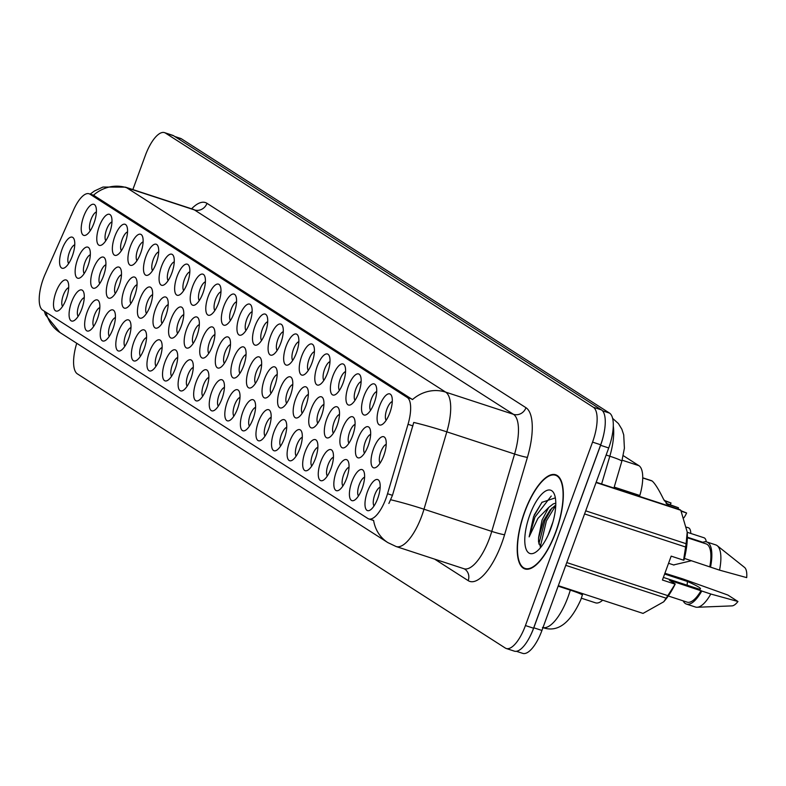 <?xml version="1.0" encoding="UTF-8"?>
<svg xmlns="http://www.w3.org/2000/svg" width="786" height="786" viewBox="0 0 786 786"><rect width="100%" height="100%" fill="white"/><g stroke="black" fill="none" stroke-linecap="round" stroke-linejoin="round"><path stroke-width="1.18" d="M223.794 306.353A16.339 5.964 108.1 0 1 235.859 296.096A16.339 5.964 108.1 0 1 234.12 312.966A16.339 5.964 108.1 0 1 226.506 324.677A16.339 5.964 108.1 0 1 223.794 306.353M236.547 301.755A10.218 3.724 -71.9 0 0 231.153 309.37A10.218 3.724 -71.9 0 0 230.406 320.521M208.221 296.371A16.339 5.964 108.1 0 1 220.286 286.124A16.339 5.964 108.1 0 1 218.547 302.993A16.339 5.964 108.1 0 1 210.933 314.695A16.339 5.964 108.1 0 1 208.221 296.371M220.974 291.773A10.218 3.724 -71.9 0 0 215.58 299.387A10.218 3.724 -71.9 0 0 214.833 310.539M192.649 286.399A16.339 5.964 108.1 0 1 204.714 276.141A16.339 5.964 108.1 0 1 202.975 293.011A16.339 5.964 108.1 0 1 195.36 304.722A16.339 5.964 108.1 0 1 192.649 286.399M205.401 281.801A10.218 3.724 -71.9 0 0 200.008 289.415A10.218 3.724 -71.9 0 0 199.261 300.566M145.931 256.462A16.339 5.964 108.1 0 1 157.996 246.205A16.339 5.964 108.1 0 1 156.257 263.074A16.339 5.964 108.1 0 1 148.642 274.786A16.339 5.964 108.1 0 1 145.931 256.462M158.684 251.864A10.218 3.724 -71.9 0 0 153.29 259.478A10.218 3.724 -71.9 0 0 152.543 270.63M130.358 246.48A16.339 5.964 108.1 0 1 142.423 236.232A16.339 5.964 108.1 0 1 140.684 253.102A16.339 5.964 108.1 0 1 133.07 264.803A16.339 5.964 108.1 0 1 130.358 246.48M143.111 241.882A10.218 3.724 -71.9 0 0 137.717 249.496A10.218 3.724 -71.9 0 0 136.97 260.647M114.785 236.507A16.339 5.964 108.1 0 1 126.851 226.25A16.339 5.964 108.1 0 1 125.112 243.12A16.339 5.964 108.1 0 1 117.487 254.831A16.339 5.964 108.1 0 1 114.785 236.507M127.538 231.909A10.218 3.724 -71.9 0 0 122.144 239.524A10.218 3.724 -71.9 0 0 121.388 250.675M99.213 226.525A16.339 5.964 108.1 0 1 111.268 216.278A16.339 5.964 108.1 0 1 109.539 233.147A16.339 5.964 108.1 0 1 101.915 244.849A16.339 5.964 108.1 0 1 99.213 226.525M111.966 221.927A10.218 3.724 -71.9 0 0 106.572 229.541A10.218 3.724 -71.9 0 0 105.815 240.693M177.076 276.417A16.339 5.964 108.1 0 1 189.141 266.169A16.339 5.964 108.1 0 1 187.402 283.039A16.339 5.964 108.1 0 1 179.788 294.74A16.339 5.964 108.1 0 1 177.076 276.417M189.829 271.818A10.218 3.724 -71.9 0 0 184.435 279.433A10.218 3.724 -71.9 0 0 183.688 290.584M161.503 266.444A16.339 5.964 108.1 0 1 173.568 256.187A16.339 5.964 108.1 0 1 171.829 273.056A16.339 5.964 108.1 0 1 164.215 284.758A16.339 5.964 108.1 0 1 161.503 266.444M174.256 261.846A10.218 3.724 -71.9 0 0 168.862 269.451A10.218 3.724 -71.9 0 0 168.116 280.612M239.376 316.336A16.339 5.964 108.1 0 1 251.432 306.078A16.339 5.964 108.1 0 1 249.702 322.948A16.339 5.964 108.1 0 1 242.078 334.649A16.339 5.964 108.1 0 1 239.376 316.336M252.119 311.737A10.218 3.724 -71.9 0 0 246.725 319.342A10.218 3.724 -71.9 0 0 245.979 330.503M254.949 326.308A16.339 5.964 108.1 0 1 267.004 316.06A16.339 5.964 108.1 0 1 265.275 332.93A16.339 5.964 108.1 0 1 257.651 344.632A16.339 5.964 108.1 0 1 254.949 326.308M267.692 321.71A10.218 3.724 -71.9 0 0 262.308 329.324A10.218 3.724 -71.9 0 0 261.551 340.476M270.522 336.29A16.339 5.964 108.1 0 1 282.577 326.033A16.339 5.964 108.1 0 1 280.848 342.902A16.339 5.964 108.1 0 1 273.223 354.614A16.339 5.964 108.1 0 1 270.522 336.29M283.265 331.692A10.218 3.724 -71.9 0 0 277.88 339.306A10.218 3.724 -71.9 0 0 277.124 350.458M286.094 346.262A16.339 5.964 108.1 0 1 298.149 336.015A16.339 5.964 108.1 0 1 296.42 352.885A16.339 5.964 108.1 0 1 288.796 364.586A16.339 5.964 108.1 0 1 286.094 346.262M298.837 341.664A10.218 3.724 -71.9 0 0 293.453 349.279A10.218 3.724 -71.9 0 0 292.697 360.43M301.667 356.245A16.339 5.964 108.1 0 1 313.722 345.987A16.339 5.964 108.1 0 1 311.993 362.857A16.339 5.964 108.1 0 1 304.369 374.568A16.339 5.964 108.1 0 1 301.667 356.245M314.42 351.647A10.218 3.724 -71.9 0 0 309.026 359.261A10.218 3.724 -71.9 0 0 308.269 370.412M317.239 366.217A16.339 5.964 108.1 0 1 329.295 355.97A16.339 5.964 108.1 0 1 327.565 372.839A16.339 5.964 108.1 0 1 319.941 384.541A16.339 5.964 108.1 0 1 317.239 366.217M329.992 361.629A10.218 3.724 -71.9 0 0 324.598 369.233A10.218 3.724 -71.9 0 0 323.842 380.395M332.812 376.199A16.339 5.964 108.1 0 1 344.877 365.952A16.339 5.964 108.1 0 1 343.138 382.821A16.339 5.964 108.1 0 1 335.514 394.523A16.339 5.964 108.1 0 1 332.812 376.199M345.565 371.601A10.218 3.724 -71.9 0 0 340.171 379.216A10.218 3.724 -71.9 0 0 339.414 390.367M348.385 386.181A16.339 5.964 108.1 0 1 360.45 375.924A16.339 5.964 108.1 0 1 358.711 392.794A16.339 5.964 108.1 0 1 351.096 404.505A16.339 5.964 108.1 0 1 348.385 386.181M361.138 381.583A10.218 3.724 -71.9 0 0 355.744 389.198A10.218 3.724 -71.9 0 0 354.997 400.349M363.957 396.154A16.339 5.964 108.1 0 1 376.022 385.906A16.339 5.964 108.1 0 1 374.283 402.776A16.339 5.964 108.1 0 1 366.669 414.477A16.339 5.964 108.1 0 1 363.957 396.154M376.71 391.556A10.218 3.724 -71.9 0 0 371.316 399.17A10.218 3.724 -71.9 0 0 370.57 410.321M379.53 406.136A16.339 5.964 108.1 0 1 391.595 395.879A16.339 5.964 108.1 0 1 389.856 412.748A16.339 5.964 108.1 0 1 382.242 424.46A16.339 5.964 108.1 0 1 379.53 406.136M392.283 401.538A10.218 3.724 -71.9 0 0 386.889 409.152A10.218 3.724 -71.9 0 0 386.142 420.304M83.64 216.553A16.339 5.964 108.1 0 1 95.696 206.296A16.339 5.964 108.1 0 1 93.966 223.165A16.339 5.964 108.1 0 1 86.342 234.867A16.339 5.964 108.1 0 1 83.64 216.553M96.393 211.955A10.218 3.724 -71.9 0 0 90.999 219.559A10.218 3.724 -71.9 0 0 90.243 230.72M217.742 349.18A16.339 5.964 108.1 0 1 229.797 338.923A16.339 5.964 108.1 0 1 228.068 355.793A16.339 5.964 108.1 0 1 220.444 367.504A16.339 5.964 108.1 0 1 217.742 349.18M230.485 344.582A10.218 3.724 -71.9 0 0 225.101 352.197A10.218 3.724 -71.9 0 0 224.344 363.348M202.169 339.198A16.339 5.964 108.1 0 1 214.224 328.941A16.339 5.964 108.1 0 1 212.495 345.811A16.339 5.964 108.1 0 1 204.871 357.522A16.339 5.964 108.1 0 1 202.169 339.198M214.912 334.6A10.218 3.724 -71.9 0 0 209.528 342.215A10.218 3.724 -71.9 0 0 208.771 353.366M186.596 329.216A16.339 5.964 108.1 0 1 198.652 318.969A16.339 5.964 108.1 0 1 196.922 335.838A16.339 5.964 108.1 0 1 189.298 347.54A16.339 5.964 108.1 0 1 186.596 329.216M199.339 324.628A10.218 3.724 -71.9 0 0 193.955 332.232A10.218 3.724 -71.9 0 0 193.199 343.394M171.024 319.244A16.339 5.964 108.1 0 1 183.079 308.986A16.339 5.964 108.1 0 1 181.35 325.856A16.339 5.964 108.1 0 1 173.726 337.567A16.339 5.964 108.1 0 1 171.024 319.244M183.767 314.646A10.218 3.724 -71.9 0 0 178.383 322.26A10.218 3.724 -71.9 0 0 177.626 333.411M124.296 289.307A16.339 5.964 108.1 0 1 136.361 279.05A16.339 5.964 108.1 0 1 134.622 295.919A16.339 5.964 108.1 0 1 127.008 307.631A16.339 5.964 108.1 0 1 124.296 289.307M137.049 284.709A10.218 3.724 -71.9 0 0 131.655 292.323A10.218 3.724 -71.9 0 0 130.908 303.475M139.869 299.289A16.339 5.964 108.1 0 1 151.934 289.032A16.339 5.964 108.1 0 1 150.195 305.901A16.339 5.964 108.1 0 1 142.58 317.613A16.339 5.964 108.1 0 1 139.869 299.289M152.622 294.691A10.218 3.724 -71.9 0 0 147.228 302.305A10.218 3.724 -71.9 0 0 146.481 313.457M77.578 259.37A16.339 5.964 108.1 0 1 89.643 249.123A16.339 5.964 108.1 0 1 87.904 265.992A16.339 5.964 108.1 0 1 80.29 277.694A16.339 5.964 108.1 0 1 77.578 259.37M90.331 254.772A10.218 3.724 -71.9 0 0 84.937 262.386A10.218 3.724 -71.9 0 0 84.19 273.538M93.151 269.352A16.339 5.964 108.1 0 1 105.216 259.095A16.339 5.964 108.1 0 1 103.477 275.965A16.339 5.964 108.1 0 1 95.863 287.676A16.339 5.964 108.1 0 1 93.151 269.352M105.904 264.754A10.218 3.724 -71.9 0 0 100.51 272.369A10.218 3.724 -71.9 0 0 99.763 283.52M108.723 279.325A16.339 5.964 108.1 0 1 120.789 269.077A16.339 5.964 108.1 0 1 119.05 285.947A16.339 5.964 108.1 0 1 111.435 297.648A16.339 5.964 108.1 0 1 108.723 279.325M121.476 274.736A10.218 3.724 -71.9 0 0 116.082 282.341A10.218 3.724 -71.9 0 0 115.336 293.502M155.441 309.262A16.339 5.964 108.1 0 1 167.506 299.014A16.339 5.964 108.1 0 1 165.767 315.884A16.339 5.964 108.1 0 1 158.153 327.585A16.339 5.964 108.1 0 1 155.441 309.262M168.194 304.663A10.218 3.724 -71.9 0 0 162.8 312.278A10.218 3.724 -71.9 0 0 162.054 323.429M233.314 359.153A16.339 5.964 108.1 0 1 245.37 348.905A16.339 5.964 108.1 0 1 243.64 365.775A16.339 5.964 108.1 0 1 236.016 377.476A16.339 5.964 108.1 0 1 233.314 359.153M246.067 354.555A10.218 3.724 -71.9 0 0 240.673 362.169A10.218 3.724 -71.9 0 0 239.917 373.321M248.887 369.135A16.339 5.964 108.1 0 1 260.942 358.878A16.339 5.964 108.1 0 1 259.213 375.747A16.339 5.964 108.1 0 1 251.589 387.459A16.339 5.964 108.1 0 1 248.887 369.135M261.64 364.537A10.218 3.724 -71.9 0 0 256.246 372.151A10.218 3.724 -71.9 0 0 255.489 383.303M264.46 379.107A16.339 5.964 108.1 0 1 276.525 368.86A16.339 5.964 108.1 0 1 274.786 385.73A16.339 5.964 108.1 0 1 267.161 397.431A16.339 5.964 108.1 0 1 264.46 379.107M277.212 374.519A10.218 3.724 -71.9 0 0 271.818 382.124A10.218 3.724 -71.9 0 0 271.062 393.285M280.032 389.09A16.339 5.964 108.1 0 1 292.097 378.832A16.339 5.964 108.1 0 1 290.358 395.702A16.339 5.964 108.1 0 1 282.744 407.413A16.339 5.964 108.1 0 1 280.032 389.09M292.785 384.492A10.218 3.724 -71.9 0 0 287.391 392.106A10.218 3.724 -71.9 0 0 286.644 403.257M295.605 399.072A16.339 5.964 108.1 0 1 307.67 388.815A16.339 5.964 108.1 0 1 305.931 405.684A16.339 5.964 108.1 0 1 298.316 417.395A16.339 5.964 108.1 0 1 295.605 399.072M308.358 394.474A10.218 3.724 -71.9 0 0 302.964 402.088A10.218 3.724 -71.9 0 0 302.217 413.24M311.177 409.044A16.339 5.964 108.1 0 1 323.243 398.797A16.339 5.964 108.1 0 1 321.503 415.666A16.339 5.964 108.1 0 1 313.889 427.368A16.339 5.964 108.1 0 1 311.177 409.044M323.93 404.446A10.218 3.724 -71.9 0 0 318.536 412.06A10.218 3.724 -71.9 0 0 317.79 423.212M326.75 419.026A16.339 5.964 108.1 0 1 338.815 408.769A16.339 5.964 108.1 0 1 337.076 425.639A16.339 5.964 108.1 0 1 329.462 437.35A16.339 5.964 108.1 0 1 326.75 419.026M339.503 414.428A10.218 3.724 -71.9 0 0 334.109 422.043A10.218 3.724 -71.9 0 0 333.362 433.194M342.323 428.999A16.339 5.964 108.1 0 1 354.388 418.751A16.339 5.964 108.1 0 1 352.649 435.621A16.339 5.964 108.1 0 1 345.034 447.322A16.339 5.964 108.1 0 1 342.323 428.999M355.075 424.411A10.218 3.724 -71.9 0 0 349.682 432.015A10.218 3.724 -71.9 0 0 348.935 443.176M357.895 438.981A16.339 5.964 108.1 0 1 369.96 428.724A16.339 5.964 108.1 0 1 368.221 445.593A16.339 5.964 108.1 0 1 360.607 457.305A16.339 5.964 108.1 0 1 357.895 438.981M370.648 434.383A10.218 3.724 -71.9 0 0 365.254 441.997A10.218 3.724 -71.9 0 0 364.507 453.149M373.468 448.963A16.339 5.964 108.1 0 1 385.533 438.706A16.339 5.964 108.1 0 1 383.794 455.575A16.339 5.964 108.1 0 1 376.18 467.287A16.339 5.964 108.1 0 1 373.468 448.963M386.221 444.365A10.218 3.724 -71.9 0 0 380.827 451.97A10.218 3.724 -71.9 0 0 380.08 463.131M62.006 249.398A16.339 5.964 108.1 0 1 74.071 239.141A16.339 5.964 108.1 0 1 72.332 256.01A16.339 5.964 108.1 0 1 64.717 267.721A16.339 5.964 108.1 0 1 62.006 249.398M74.758 244.8A10.218 3.724 -71.9 0 0 69.364 252.414A10.218 3.724 -71.9 0 0 68.618 263.565M71.516 302.197A16.339 5.964 108.1 0 1 83.581 291.94A16.339 5.964 108.1 0 1 81.842 308.81A16.339 5.964 108.1 0 1 74.228 320.521A16.339 5.964 108.1 0 1 71.516 302.197M84.269 297.599A10.218 3.724 -71.9 0 0 78.875 305.214A10.218 3.724 -71.9 0 0 78.128 316.365M87.089 312.18A16.339 5.964 108.1 0 1 99.154 301.922A16.339 5.964 108.1 0 1 97.425 318.792A16.339 5.964 108.1 0 1 89.801 330.493A16.339 5.964 108.1 0 1 87.089 312.18M99.842 307.581A10.218 3.724 -71.9 0 0 94.448 315.186A10.218 3.724 -71.9 0 0 93.701 326.347M102.671 322.152A16.339 5.964 108.1 0 1 114.727 311.904A16.339 5.964 108.1 0 1 112.997 328.774A16.339 5.964 108.1 0 1 105.373 340.476A16.339 5.964 108.1 0 1 102.671 322.152M115.414 317.554A10.218 3.724 -71.9 0 0 110.03 325.168A10.218 3.724 -71.9 0 0 109.274 336.32M118.244 332.134A16.339 5.964 108.1 0 1 130.299 321.877A16.339 5.964 108.1 0 1 128.57 338.746A16.339 5.964 108.1 0 1 120.946 350.458A16.339 5.964 108.1 0 1 118.244 332.134M130.987 327.536A10.218 3.724 -71.9 0 0 125.603 335.15A10.218 3.724 -71.9 0 0 124.846 346.302M133.816 342.106A16.339 5.964 108.1 0 1 145.872 331.859A16.339 5.964 108.1 0 1 144.143 348.729A16.339 5.964 108.1 0 1 136.518 360.43A16.339 5.964 108.1 0 1 133.816 342.106M146.56 337.508A10.218 3.724 -71.9 0 0 141.175 345.123A10.218 3.724 -71.9 0 0 140.419 356.274M149.389 352.089A16.339 5.964 108.1 0 1 161.444 341.831A16.339 5.964 108.1 0 1 159.715 358.701A16.339 5.964 108.1 0 1 152.091 370.412A16.339 5.964 108.1 0 1 149.389 352.089M162.132 347.491A10.218 3.724 -71.9 0 0 156.748 355.105A10.218 3.724 -71.9 0 0 155.992 366.256M164.962 362.071A16.339 5.964 108.1 0 1 177.017 351.814A16.339 5.964 108.1 0 1 175.288 368.683A16.339 5.964 108.1 0 1 167.664 380.385A16.339 5.964 108.1 0 1 164.962 362.071M177.715 357.473A10.218 3.724 -71.9 0 0 172.321 365.077A10.218 3.724 -71.9 0 0 171.564 376.239M180.534 372.043A16.339 5.964 108.1 0 1 192.59 361.796A16.339 5.964 108.1 0 1 190.86 378.665A16.339 5.964 108.1 0 1 183.236 390.367A16.339 5.964 108.1 0 1 180.534 372.043M193.287 367.445A10.218 3.724 -71.9 0 0 187.893 375.06A10.218 3.724 -71.9 0 0 187.137 386.211M196.107 382.025A16.339 5.964 108.1 0 1 208.172 371.768A16.339 5.964 108.1 0 1 206.433 388.638A16.339 5.964 108.1 0 1 198.819 400.349A16.339 5.964 108.1 0 1 196.107 382.025M208.86 377.427A10.218 3.724 -71.9 0 0 203.466 385.042A10.218 3.724 -71.9 0 0 202.709 396.193M211.68 391.998A16.339 5.964 108.1 0 1 223.745 381.75A16.339 5.964 108.1 0 1 222.006 398.62A16.339 5.964 108.1 0 1 214.391 410.321A16.339 5.964 108.1 0 1 211.68 391.998M224.432 387.4A10.218 3.724 -71.9 0 0 219.039 395.014A10.218 3.724 -71.9 0 0 218.292 406.166M227.252 401.98A16.339 5.964 108.1 0 1 239.317 391.723A16.339 5.964 108.1 0 1 237.578 408.592A16.339 5.964 108.1 0 1 229.964 420.304A16.339 5.964 108.1 0 1 227.252 401.98M240.005 397.382A10.218 3.724 -71.9 0 0 234.611 404.996A10.218 3.724 -71.9 0 0 233.864 416.148M242.825 411.962A16.339 5.964 108.1 0 1 254.89 401.705A16.339 5.964 108.1 0 1 253.151 418.574A16.339 5.964 108.1 0 1 245.537 430.276A16.339 5.964 108.1 0 1 242.825 411.962M255.578 407.364A10.218 3.724 -71.9 0 0 250.184 414.969A10.218 3.724 -71.9 0 0 249.437 426.13M258.398 421.935A16.339 5.964 108.1 0 1 270.463 411.687A16.339 5.964 108.1 0 1 268.724 428.557A16.339 5.964 108.1 0 1 261.109 440.258A16.339 5.964 108.1 0 1 258.398 421.935M271.15 417.337A10.218 3.724 -71.9 0 0 265.756 424.951A10.218 3.724 -71.9 0 0 265.01 436.102M273.97 431.917A16.339 5.964 108.1 0 1 286.035 421.66A16.339 5.964 108.1 0 1 284.296 438.529A16.339 5.964 108.1 0 1 276.682 450.24A16.339 5.964 108.1 0 1 273.97 431.917M286.723 427.319A10.218 3.724 -71.9 0 0 281.329 434.933A10.218 3.724 -71.9 0 0 280.582 446.084M289.543 441.889A16.339 5.964 108.1 0 1 301.608 431.642A16.339 5.964 108.1 0 1 299.869 448.511A16.339 5.964 108.1 0 1 292.254 460.213A16.339 5.964 108.1 0 1 289.543 441.889M302.296 437.291A10.218 3.724 -71.9 0 0 296.902 444.905A10.218 3.724 -71.9 0 0 296.155 456.057M305.115 451.871A16.339 5.964 108.1 0 1 317.18 441.614A16.339 5.964 108.1 0 1 315.451 458.484A16.339 5.964 108.1 0 1 307.827 470.195A16.339 5.964 108.1 0 1 305.115 451.871M317.868 447.273A10.218 3.724 -71.9 0 0 312.474 454.888A10.218 3.724 -71.9 0 0 311.728 466.039M320.698 461.844A16.339 5.964 108.1 0 1 332.753 451.596A16.339 5.964 108.1 0 1 331.024 468.466A16.339 5.964 108.1 0 1 323.4 480.167A16.339 5.964 108.1 0 1 320.698 461.844M333.441 457.255A10.218 3.724 -71.9 0 0 328.057 464.86A10.218 3.724 -71.9 0 0 327.3 476.021M336.27 471.826A16.339 5.964 108.1 0 1 348.326 461.579A16.339 5.964 108.1 0 1 346.597 478.448A16.339 5.964 108.1 0 1 338.972 490.15A16.339 5.964 108.1 0 1 336.27 471.826M349.013 467.228A10.218 3.724 -71.9 0 0 343.629 474.842A10.218 3.724 -71.9 0 0 342.873 485.994M351.843 481.808A16.339 5.964 108.1 0 1 363.898 471.551A16.339 5.964 108.1 0 1 362.169 488.42A16.339 5.964 108.1 0 1 354.545 500.132A16.339 5.964 108.1 0 1 351.843 481.808M364.586 477.21A10.218 3.724 -71.9 0 0 359.202 484.824A10.218 3.724 -71.9 0 0 358.445 495.976M367.416 491.781A16.339 5.964 108.1 0 1 379.471 481.533A16.339 5.964 108.1 0 1 377.742 498.403A16.339 5.964 108.1 0 1 370.118 510.104A16.339 5.964 108.1 0 1 367.416 491.781M380.159 487.182A10.218 3.724 -71.9 0 0 374.775 494.797A10.218 3.724 -71.9 0 0 374.018 505.948M55.944 292.215A16.339 5.964 108.1 0 1 68.009 281.968A16.339 5.964 108.1 0 1 66.27 298.837A16.339 5.964 108.1 0 1 58.655 310.539A16.339 5.964 108.1 0 1 55.944 292.215M68.696 287.617A10.218 3.724 -71.9 0 0 63.302 295.231A10.218 3.724 -71.9 0 0 62.556 306.393M387.537 493.726A27.579 10.061 108.1 0 1 386.034 498.285A27.579 10.061 108.1 0 1 368.742 518.917A27.579 10.061 108.1 0 1 367.877 518.505L42.601 310.087A27.579 10.061 108.1 0 1 45.097 274.314L73.56 209.99A27.579 10.061 108.1 0 1 89.083 193.759A27.579 10.061 108.1 0 1 89.938 194.162L407.256 397.48A27.579 10.061 108.1 0 1 408.032 424.293L387.537 493.726L392.469 495.337L388.883 503.472M602.656 600.19A30.644 11.181 108.1 0 1 595.513 602.823L581.355 598.195M623.259 455.634L638.959 465.695A30.644 11.181 108.1 0 1 639.824 495.485L639.549 496.418M555.928 531.876A49.538 18.078 -71.9 0 0 555.692 474.773A49.538 18.078 -71.9 0 0 524.626 511.824A49.538 18.078 -71.9 0 0 524.871 568.926A49.538 18.078 -71.9 0 0 555.928 531.876M46.128 312.347A35.743 33.13 122.6 0 0 59.952 332.517L387.812 542.586A35.743 33.13 -57.4 0 1 373.615 520.47L372.387 519.978M76.733 343.266A30.644 11.181 -71.9 0 0 77.362 373.861L505.26 648.018A30.644 11.181 -71.9 0 0 506.213 648.479L514.349 651.142A30.644 11.181 -71.9 0 0 533.566 628.22L600.691 444.778A30.644 11.181 -71.9 0 0 601.506 409.919L173.608 135.752A30.644 11.181 -71.9 0 0 172.645 135.3L164.52 132.638A30.644 11.181 -71.9 0 0 145.302 155.549L132.854 189.573M90.174 194.113L94.458 190.988L102.966 187.048L125.406 187.137A40.852 14.905 108.1 0 1 126.684 187.746A35.743 33.13 -57.4 0 0 93.495 195.203L412.483 399.583A35.743 33.13 122.6 0 1 445.662 392.126A40.852 14.905 108.1 0 1 446.821 431.848A35.743 2.672 -163.6 0 0 413.75 422.446L392.469 495.337M506.213 648.479A30.644 11.181 -71.9 0 0 525.431 625.558L592.556 442.115A30.644 11.181 -71.9 0 0 593.371 407.256L165.473 133.089A30.644 11.181 -71.9 0 0 164.52 132.638M540.699 528.153A40.852 14.905 -71.9 0 0 538.597 537.742M516.392 651.299L522.719 653.363A30.644 11.181 -71.9 0 0 541.937 630.451L608.718 447.961A30.644 11.181 -71.9 0 0 609.523 413.092L181.497 138.847A30.644 11.181 -71.9 0 0 180.544 138.395L174.797 136.509M529.096 638.203A30.644 11.181 -71.9 0 0 533.802 627.788L600.583 445.298A30.644 11.181 -71.9 0 0 603.845 433.951M524.793 511.922A49.027 17.891 -71.9 0 0 525.028 568.435A49.027 17.891 -71.9 0 0 555.771 531.768A49.027 17.891 -71.9 0 0 555.525 475.255A49.027 17.891 -71.9 0 0 524.793 511.922M548.186 534.942L552.971 521.865M555.79 503.119L553.138 503.973L548.726 507.422L542.026 520.135L538.567 538.037L543.598 520.646L550.21 509.898L555.771 505.034M555.348 497.852L541.927 502.342L533.586 516.677L529.145 536.867L537.889 518.436L548.726 507.422M550.799 528.595A33.297 12.154 -71.9 0 0 554.336 494.217A33.297 12.154 -71.9 0 0 529.754 515.105A33.297 12.154 -71.9 0 0 535.276 552.45A33.297 12.154 -71.9 0 0 550.799 528.595M538.567 538.037L538.518 541.583L540.748 547.361M558.325 585.678L643.036 613.404L663.718 601.801L665.329 599.865A48.005 17.518 -71.9 0 0 675.243 583.978L667.805 595.641A55.148 20.122 -71.9 0 1 666.164 598.205L565.763 565.34M663.718 601.801L666.164 598.205M663.384 577.425L699.609 589.284L700.218 588.891M699.609 589.284C702.438 588.93 698.39 586.336 687.455 581.493A23.089 8.42 -71.9 0 0 687.16 585.206M683.152 600.858A32.678 11.928 -71.9 0 0 686.453 604.08L695.492 607.047A32.678 11.928 -71.9 0 0 697.113 607.264L731.943 605.888A20.426 7.457 -71.9 0 0 737.956 601.506L727.885 595.051L682.749 578.879A32.678 11.928 -71.9 0 0 682.71 579.086M697.113 607.264A32.678 11.928 -71.9 0 0 710.799 594.019L669.426 580.255L675.243 583.978M737.956 601.506L710.799 594.019M686.453 604.08A32.678 11.928 -71.9 0 0 701.76 591.062M668.277 595.985L687.092 602.145A30.644 11.181 -71.9 0 0 701.053 590.61M664.907 573.259L682.749 578.879M674.82 584.077L662.431 580.019L671.175 556.134L683.565 560.192L685.608 547.007A55.148 20.122 -71.9 0 0 686.109 543.706L687.21 532.043L680.784 510.271A55.148 20.122 -71.9 0 0 679.644 509.544L596.181 482.221M683.565 560.192L683.987 560.094A48.005 17.518 -71.9 0 0 687.259 532.869A48.005 17.518 -71.9 0 0 687.21 532.21M566.775 562.57L667.805 595.641M685.608 547.007L584.578 513.936M585.708 510.841L686.109 543.706M680.784 510.271L596.063 482.545M687.455 581.493L664.632 574.026M684.41 558.414L719.534 570.135L746.7 577.622A20.426 7.457 -71.9 0 0 744.538 567.413L717.254 545.7A32.678 11.928 -71.9 0 0 715.83 544.924L706.791 541.967A32.678 11.928 -71.9 0 0 702.212 542.615M719.534 570.135A32.678 11.928 -71.9 0 0 717.254 545.7M710.505 567.168A32.678 11.928 -71.9 0 0 706.791 541.967M709.797 566.716A30.644 11.181 -71.9 0 0 706.152 543.902L687.337 537.742M529.145 536.867L534.932 517.119L551.261 496.025M540.277 546.997L546.408 520.872L555.751 505.496M534.195 515.066L542.134 502.097M538.842 544L544.973 520.401L551.919 508.041M686.62 527.2L688.438 527.789A15.317 5.59 108.1 0 1 690.806 533.448M687.219 532.279L704.02 537.771A15.317 5.59 108.1 0 1 706.26 541.829M673.641 564.928L691.464 560.723M664.376 500.82L671.038 503.001A15.317 5.59 108.1 0 1 670.242 504.651M664.091 500.309L671.038 503.001M668.758 505.988L663.492 499.149C658.855 489.678 655.102 483.645 652.223 481.042L642.742 477.937M666.066 503.286L678.456 507.756L666.548 503.855M681.226 511.214L686.61 512.983A15.317 5.59 108.1 0 1 683.958 517.719M651.594 480.688L642.742 477.809L651.398 480.639M678.456 507.756A11.23 4.097 -71.9 0 0 678.161 509.063M680.99 510.723L686.61 512.983M89.938 194.162L94.448 195.645M407.256 397.48L411.756 398.954M408.032 424.293L412.955 425.904M614.21 487.104L639.824 495.485M622.139 460.193L638.959 465.695M191.597 208.801A51.07 18.628 108.1 0 1 206.993 203.328L525.972 407.708A51.07 18.628 108.1 0 1 527.416 457.373A10.218 0.766 16.4 0 1 514.594 454.033L446.821 431.848L423.988 509.22A40.852 14.905 108.1 0 1 421.748 515.98A40.852 14.905 108.1 0 1 396.134 546.535L463.917 568.72A40.852 14.905 -71.9 0 0 489.531 538.164A40.852 14.905 -71.9 0 0 491.761 531.405L514.594 454.033A40.852 14.905 -71.9 0 0 513.445 414.31L194.456 209.931A40.852 14.905 -71.9 0 0 193.179 209.322L193.985 209.656M390.75 499.768A35.743 2.672 -163.6 0 1 423.988 509.22L491.761 531.405A10.218 0.766 16.4 0 0 504.583 534.735A51.07 18.628 108.1 0 1 468.181 580.628L434.648 559.141M206.993 203.328A10.218 9.471 122.6 0 1 194.456 209.931L126.684 187.746L445.662 392.126L513.445 414.31A10.218 9.471 122.6 0 0 525.972 407.708M527.416 457.373L504.583 534.735M525.431 625.558L533.566 628.22M592.556 442.115L600.691 444.778M593.371 407.256L601.506 409.919M165.473 133.089L173.608 135.752M468.181 580.628A10.218 9.471 122.6 0 0 464.654 569.064L463.917 568.72M542.979 627.592A40.852 14.905 -71.9 0 0 568.062 596.888A40.852 14.905 -71.9 0 0 570.302 590.129L558.148 586.15M608.718 447.961L600.583 445.298M609.523 413.092L602.538 410.813M541.937 630.451L533.802 627.788M181.497 138.847L175.249 136.803M601.614 484.009L609.818 456.224L606.134 455.015M612.687 418.407A20.426 18.933 122.6 0 0 612.628 418.368L618.435 423.585L621.864 429.244L623.72 434.874L624.398 448.216L621.834 461.254A20.426 1.523 -163.6 0 0 609.818 456.224A40.852 14.905 -71.9 0 0 613.296 426.081M582.76 593.676L582.318 595.159A20.426 1.523 -163.6 0 0 570.302 590.129L570.44 589.647M89.083 193.759L93.514 195.213M368.742 518.917L373.203 520.371M44.291 311.168L45.529 314.891L59.952 332.517M387.812 542.586L396.134 546.535M125.406 187.137L193.179 209.322M582.318 595.159L580.795 599.777C569.988 623.701 557.205 632.917 542.448 627.444M621.834 461.254L613.935 488.037M527.485 569.241L525.028 568.435M687.259 532.869L687.21 532.043M557.991 476.061L555.525 475.255M538.528 541.583L538.557 542.144M702.9 542.291L687.347 537.202M673.956 565.055L668.562 563.287"/></g></svg>

